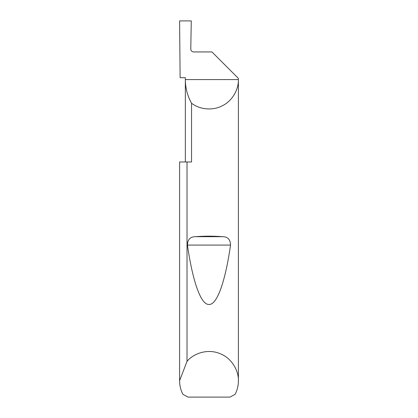 <?xml version="1.0" encoding="UTF-8"?>
<svg xmlns="http://www.w3.org/2000/svg" width="418" height="418" viewBox="0 0 418 418"><rect width="100%" height="100%" fill="white"/><g stroke="black" fill="none" stroke-linecap="round" stroke-linejoin="round"><path stroke-width="0.63" d="M185.346 161.975L185.346 79.587C185.383 87.999 187.452 95.879 191.543 103.23L191.543 161.975L187.018 161.975L187.018 361.366C192.531 354.433 206.252 348.215 219.434 353.398C232.737 358.273 238.871 372.03 238.391 380.876L238.391 79.587C238.735 88.135 233.458 100.351 222.24 105.827C211.179 111.596 198.216 108.586 191.543 103.23M211.936 51.937L193.602 51.937C191.899 51.759 190.958 50.818 190.78 49.115L191.272 20.9L179.609 20.9L180.116 77.706L185.346 77.706L185.346 79.587L238.391 79.587L238.391 78.385L211.942 51.937M195.457 236.687C204.486 235.992 213.514 235.992 222.543 236.687C227.711 236.682 230.381 239.483 230.548 245.079C225.777 278.613 217.653 304.983 209 304.461C200.347 304.983 192.223 278.613 187.452 245.079C187.625 239.477 190.294 236.682 195.457 236.687L222.543 236.687M238.391 380.876C238.375 385.6 237.293 390.067 235.156 394.279L230.041 397.1L187.959 397.1L182.844 394.279C180.707 390.067 179.625 385.6 179.609 380.876L179.609 161.975L187.018 161.975M179.609 380.876L179.609 161.975M179.609 380.688L187.018 361.366M187.452 245.079L230.548 245.079"/></g></svg>
